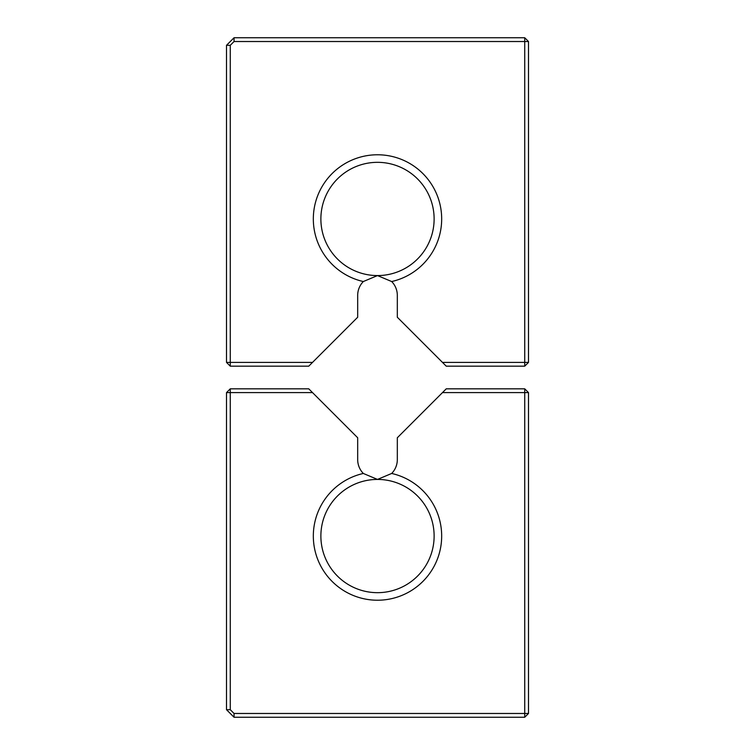 <?xml version="1.0" encoding="UTF-8"?>
<svg xmlns="http://www.w3.org/2000/svg" width="755" height="755" viewBox="0 0 755 755"><rect width="100%" height="100%" fill="white"/><g stroke="black" fill="none" stroke-linecap="round" stroke-linejoin="round"><path stroke-width="1.13" d="M234.05 37.75L524.725 37.75L528.5 41.525L528.5 362.4L524.725 366.175L446.252 366.175L397.319 317.242L397.319 295.394A19.819 19.819 0 0 0 391.675 281.539A64.175 64.175 0 0 0 430.548 182.833A64.175 64.175 0 0 0 324.452 182.833A64.175 64.175 0 0 0 363.325 281.539A19.819 19.819 0 0 0 357.681 295.394L357.681 317.242L312.523 362.4L230.275 362.4L230.275 45.3L226.5 45.3L234.05 37.75L234.05 41.525L524.725 41.525L524.725 37.75M234.05 41.525L230.275 45.3M312.523 362.4L308.748 366.175L230.275 366.175L230.275 362.4L226.5 362.4L226.5 45.3M528.5 41.525L524.725 41.525L524.725 362.4L442.477 362.4M230.275 366.175L226.5 362.4M391.675 281.539L377.5 275.575L363.325 281.539M524.725 366.175L524.725 362.4L528.5 362.4M377.5 275.575A56.625 56.625 0 0 0 426.537 190.637A56.625 56.625 0 0 0 328.463 190.637A56.625 56.625 0 0 0 377.5 275.575M230.275 388.825L226.5 392.6L230.275 392.6L230.275 388.825L308.748 388.825L357.681 437.758L357.681 459.606A19.819 19.819 0 0 0 363.325 473.46A64.175 64.175 0 0 0 377.5 600.225A64.175 64.175 0 0 0 391.675 473.46A19.819 19.819 0 0 0 397.319 459.606L397.319 437.758L442.477 392.6L524.725 392.6L524.725 713.475L234.05 713.475L230.275 709.7L230.275 392.6L312.523 392.6M230.275 709.7L226.5 709.7L226.5 392.6M363.325 473.46L377.5 479.425L391.675 473.46M524.725 388.825L528.5 392.6L524.725 392.6L524.725 388.825L446.252 388.825L442.477 392.6M377.5 479.425A56.625 56.625 0 0 0 320.875 536.05A56.625 56.625 0 0 0 377.5 592.675A56.625 56.625 0 0 0 434.125 536.05A56.625 56.625 0 0 0 377.5 479.425M528.5 392.6L528.5 713.475L524.725 717.25L234.05 717.25L226.5 709.7M524.725 717.25L524.725 713.475L528.5 713.475M234.05 713.475L234.05 717.25"/></g></svg>

